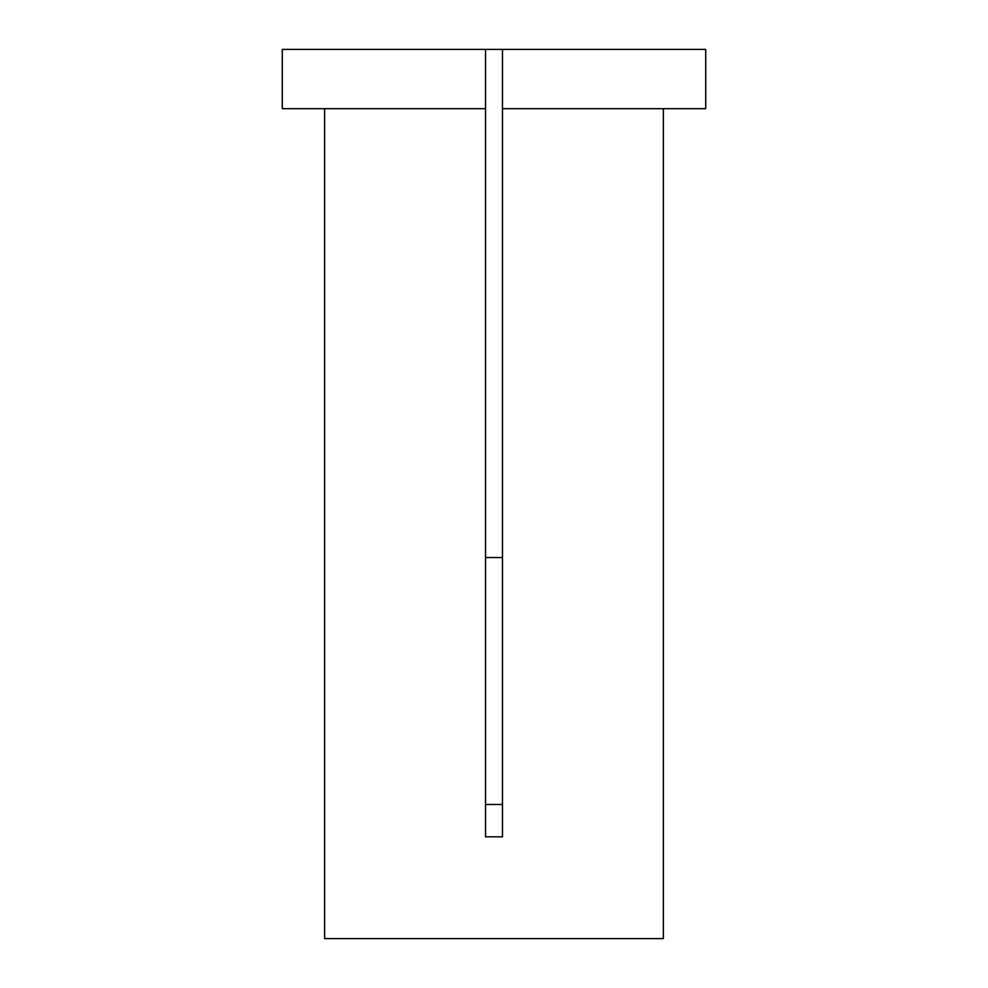 <?xml version="1.0" encoding="UTF-8"?>
<svg xmlns="http://www.w3.org/2000/svg" width="988" height="988" viewBox="0 0 988 988"><rect width="100%" height="100%" fill="white"/><g stroke="black" fill="none" stroke-linecap="round" stroke-linejoin="round"><path stroke-width="1.48" d="M502.472 49.4L705.716 49.4L705.716 108.68L502.472 108.68L502.472 836.824L485.528 836.824L485.528 108.68L282.284 108.68L282.284 49.4L502.472 49.4L502.472 108.68M324.632 108.68L324.632 938.6L663.368 938.6L663.368 108.68M485.528 557.516L502.472 557.516M502.472 804.467L485.528 804.467M485.528 49.4L485.528 108.68"/></g></svg>
